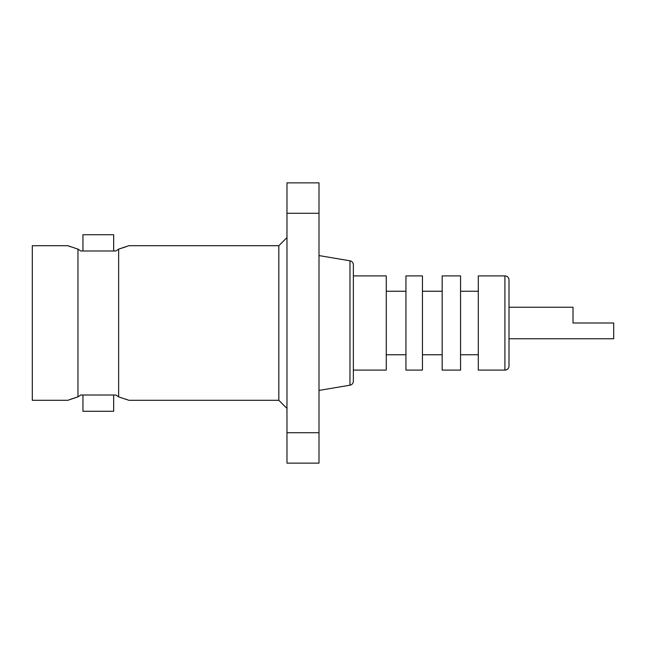 <?xml version="1.0" encoding="UTF-8"?>
<svg xmlns="http://www.w3.org/2000/svg" width="646" height="646" viewBox="0 0 646 646"><rect width="100%" height="100%" fill="white"/><g stroke="black" fill="none" stroke-linecap="round" stroke-linejoin="round"><path stroke-width="0.97" d="M103.909 395.005L115.836 395.005L118.646 396.878L128.279 400.084M103.255 395.005L80.782 395.005L77.964 396.878L77.964 249.122L67.798 245.706L32.3 245.706L32.3 400.294L67.798 400.294L77.964 396.878M286.969 408.433L278.83 400.294L278.83 245.706L128.82 245.706L118.646 249.122L118.646 396.878M319.003 390.426L349.97 385.194A4.07 4.07 0 0 0 353.362 381.18L353.362 264.82A4.07 4.07 0 0 0 349.97 260.806L319.003 255.574M504.922 370.101L504.922 275.899L478.29 275.899L478.29 370.101L504.922 370.101A4.07 4.07 0 0 0 508.991 366.032L508.991 338.762L613.7 338.762L613.7 323L573.018 323L573.018 307.238L573.018 323M504.922 275.899A4.07 4.07 0 0 1 508.991 279.968L508.991 366.032M278.83 245.706L286.969 237.566M278.83 400.294L128.82 400.294M77.964 249.122L80.782 250.995L113.664 250.995L113.664 234.724L82.946 234.724L82.946 250.995M82.946 395.005L82.946 411.276L113.664 411.276L113.664 395.005M92.701 395.005L93.355 395.005M508.991 279.968L508.991 307.238L573.018 307.238M460.558 354.751L478.29 354.751M460.558 291.249L478.29 291.249M442.179 275.899L442.179 370.101L460.558 370.101L460.558 275.899L442.179 275.899M422.444 354.759L442.179 354.759M422.444 291.241L442.179 291.241M405.946 275.899L405.946 370.101L422.444 370.101L422.444 275.899L405.946 275.899M386.268 354.759L405.946 354.759M386.268 291.241L405.946 291.241M353.362 275.899L353.362 370.101L386.268 370.101L386.268 275.899L353.362 275.899M319.003 182.858L319.003 213.285L286.969 213.285L286.969 182.858L319.003 182.858M319.003 432.715L319.003 463.142L286.969 463.142L286.969 432.715L319.003 432.715L319.003 213.285M286.969 432.715L286.969 213.285M67.798 245.706L68.331 245.916M68.646 246.037L70.471 246.724M77.843 396.91L70.527 399.26M103.255 250.995L115.836 250.995L118.646 249.122M127.965 399.963L126.14 399.276M118.775 249.09L126.083 246.74M349.97 385.194L349.97 260.806"/></g></svg>
